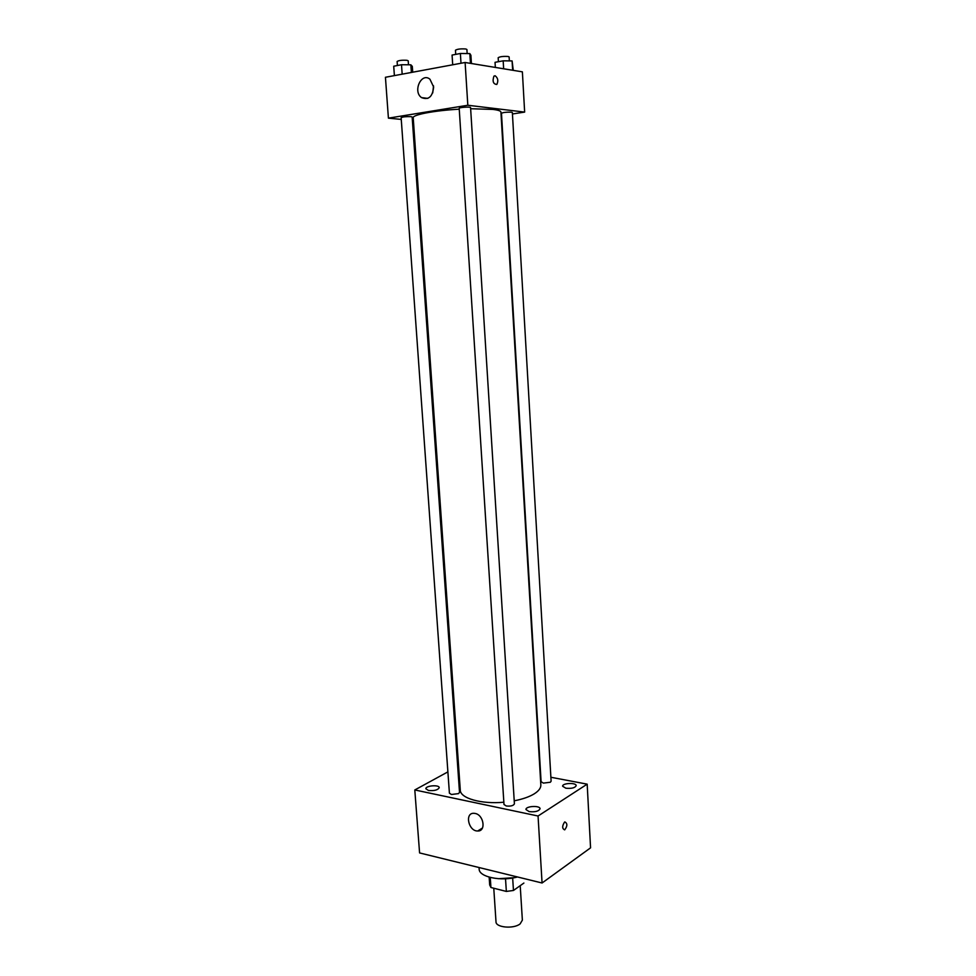 <?xml version="1.0" encoding="UTF-8"?>
<svg xmlns="http://www.w3.org/2000/svg" width="976" height="976" viewBox="0 0 976 976"><rect width="100%" height="100%" fill="white"/><g stroke="black" fill="none" stroke-linecap="round" stroke-linejoin="round"><path stroke-width="1.46" d="M493.771 888.233L496.003 921.82C495.735 927.603 513.779 929.164 520.147 923.869L522.367 920.124L520.208 885.671M505.544 879.059L506.349 891.43L490.928 887.501L489.684 884.951L489.159 877.143M523.892 883.048L513.461 890.466L506.349 891.43M512.668 878.119L513.461 890.466M514.413 877.668L498.431 878.705M490.257 877.436L490.928 887.501M479.045 867.53L479.155 869.067C478.923 876.973 500.944 881.67 517.475 876.96M550.891 777.262L587.174 784.155L590.565 847.839L542.07 882.999L419.582 852.926L414.8 789.962L447.886 771.882M428.464 790.462C434.308 790.987 437.895 790.048 439.212 787.656C439.298 784.484 425.341 785.656 425.878 788.779L428.464 790.462M529.126 811.605C535.165 812.215 538.813 811.263 540.045 808.75C540.167 805.237 525.43 806.054 525.966 809.531L529.126 811.605M565.836 788.205C571.582 788.754 575.035 787.9 576.182 785.643C576.316 782.398 562.139 783.033 562.64 786.241L565.836 788.205M587.174 784.155L538.057 816.009L542.07 882.999M538.057 816.009L414.8 789.962M475.141 813.447C483.852 814.887 486.268 831.515 477.703 830.991C468.456 831.345 464.466 812.679 473.933 813.301L475.141 813.447M564.567 822.073L564.848 821.926C567.556 823.378 567.507 826.038 564.701 829.868C562.066 828.697 562.03 826.099 564.567 822.073C562.03 826.099 562.066 828.697 564.689 829.868L564.701 829.868C567.507 826.038 567.556 823.378 564.836 821.926M457.707 766.526L458.586 766.038M451.437 794.488L458.525 793.61L459.513 792.378L412.153 116.998L410.969 116.644C406.065 116.486 402.795 116.827 401.136 117.669L449.411 793.171L451.437 794.488M543.388 783.106L550.33 782.252L551.111 781.19L512.351 112.496L511.412 112.179C506.605 112.033 503.287 112.386 501.469 113.253L541.094 781.703L543.388 783.106M506.263 805.981C510.753 806.42 513.461 805.712 514.413 803.858L470.566 107.58C470.786 106.591 458.842 107.372 459.196 108.324L503.994 804.505L506.263 805.981M514.218 800.808C522.636 799.173 529.321 796.843 534.262 793.83C538.776 790.95 540.972 787.998 540.838 784.936L500.92 112.081C500.798 110.935 498.163 110.056 493.002 109.422L470.627 108.726M459.245 109.178C434.515 110.52 412.311 114.765 413.214 117.754L460.282 790.145C460.221 798.27 481.266 804.358 503.848 802.223M512.437 113.972L524.649 112.094L467.821 105.249L388.411 118.145L401.258 119.426M412.409 120.524L413.409 120.621M388.411 118.145L385.435 77.275L465.113 62.488L522.38 71.846L524.649 112.094M465.113 62.488L467.821 105.249M433.637 86.986C432.612 96.77 428.586 100.321 421.559 97.612C412.543 91.561 421.29 72.041 429.916 79.178L433.637 86.986M495.113 75.762C497.967 77.934 498.541 80.837 496.808 84.473C493.209 84.07 492.246 81.301 493.929 76.14L495.113 75.762M495.1 75.762C497.967 77.934 498.541 80.837 496.796 84.473C493.209 84.07 492.246 81.301 493.929 76.14L495.1 75.762M432.734 92.915L433.515 85.815M471.42 63.513L470.908 55.29L469.846 53.607L460.379 53.485L452.071 55.071L452.705 64.794M469.846 53.607L470.456 63.355M460.379 53.485L461.001 63.257M455.719 54.375L455.45 50.24C457.268 49.068 460.721 48.641 465.808 48.983L466.906 49.495L467.162 53.57M412.714 72.212L412.299 66.368L410.847 64.806L401.502 64.733L393.718 66.222L394.389 75.616M410.847 64.806L411.384 72.468M401.502 64.733L402.173 74.176M397.403 65.514L397.122 61.476C398.769 60.402 402.063 60.012 407.004 60.317L408.224 60.829L408.493 64.794M513.266 70.357L512.107 60.927L503.177 60.829L495.039 62.318L495.344 67.429M512.107 60.927L512.644 70.248M503.177 60.829L503.64 68.784M498.419 61.708L498.175 57.706C499.993 56.596 503.323 56.193 508.179 56.486L509.13 56.937L509.362 60.89M477.703 830.991L482.461 828.026M427.854 98.381L421.559 97.612"/></g></svg>
